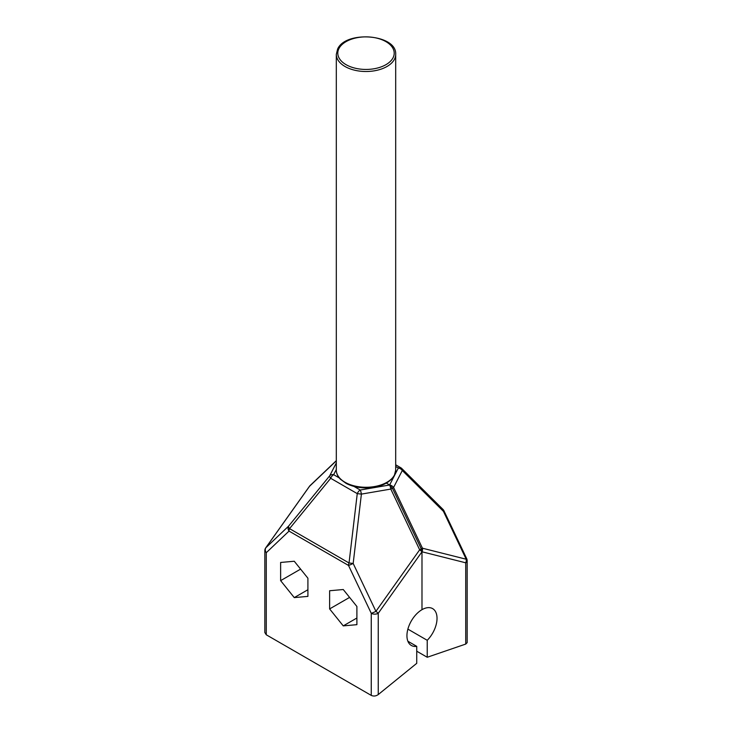 <?xml version="1.0" encoding="UTF-8"?>
<svg xmlns="http://www.w3.org/2000/svg" width="732" height="732" viewBox="0 0 732 732"><rect width="100%" height="100%" fill="white"/><g stroke="black" fill="none" stroke-linecap="round" stroke-linejoin="round"><path stroke-width="1.1" d="M265.743 547.82A4.95 4.95 0 0 0 264.828 550.684L266.274 552.706A4.95 3.999 46.5 0 1 265.826 547.774L309.563 486.249A4.95 3.999 46.5 0 1 310.103 485.572A4.95 4.95 0 0 0 309.48 486.295L265.743 547.82A4.95 0.65 35.4 0 1 265.826 547.774L288.564 526.162L329.702 475.809A4.95 1.812 -140.8 0 0 330.69 478.289L289.552 528.641A4.95 1.812 -140.8 0 1 288.564 526.162A4.95 3.999 46.5 0 0 289.021 531.093L348.505 565.433L371.252 613.306L371.252 695.4C373.613 696.452 375.946 696.178 378.243 694.577L416.737 663.329L416.737 646.356L407.889 641.241M371.252 695.4L266.274 634.79L266.274 552.706L289.021 531.093A4.95 2.855 120 0 1 289.552 528.641L349.036 562.981L353.172 563.457L361.398 494.109L390.806 489.077L419.656 549.814L375.919 611.339A4.95 0.558 154.6 0 1 371.252 613.306A4.95 2.855 180 0 0 378.243 613.306A4.95 0.65 -144.6 0 0 375.919 611.339L353.172 563.457A4.95 0.558 154.6 0 1 348.505 565.433A4.95 2.855 120 0 1 349.036 562.981L357.262 493.633L361.398 494.109A4.95 1.144 -99.7 0 0 360.226 490.019A4.95 2.855 120 0 0 357.262 493.633L330.69 478.289A4.95 2.855 -60 0 1 333.655 474.675L336.308 469.505M307.907 578.207L294.264 561.243L280.63 562.46L280.63 580.641L294.264 597.605L307.907 596.388L307.907 578.207M356.896 624.671L343.253 625.887L329.62 608.923L329.62 590.742L343.253 589.525L356.896 606.489L356.896 624.671M466.696 558.662A4.95 0.558 154.6 0 1 466.174 559.221A4.95 3.989 104.1 0 1 465.726 562.807A4.95 2.855 180 0 0 467.172 560.785A4.95 4.95 0 0 0 466.696 558.662L443.949 510.78A4.95 0.558 154.6 0 1 443.436 511.348A4.95 2.763 -45.2 0 0 442.97 509.399L401.831 468.544A4.95 2.763 134.8 0 1 402.298 470.493L393.587 487.466L392.425 488.207L389.634 484.987L386.377 483.111L389.634 484.987A4.95 1.144 80.3 0 1 390.806 489.077A4.95 0.558 154.6 0 0 392.425 488.207L421.275 548.936A4.95 0.558 154.6 0 1 419.656 549.814A4.95 0.65 -144.6 0 1 421.989 551.782L421.989 609.674A21.283 12.288 120 0 0 408.081 628.422A21.283 12.288 120 0 0 411.347 645.468A21.283 12.288 120 0 0 416.737 646.356M266.274 634.79L264.828 632.53L264.828 550.684M294.264 597.605L307.907 589.736M280.63 580.641L300.596 569.121M343.253 625.887L356.896 618.018M329.62 608.923L349.585 597.404M395.692 464.802L400.825 467.766A4.95 2.855 120 0 0 398.345 468.013A4.95 3.87 -152.8 0 1 402.298 470.493L443.436 511.348L466.174 559.221L422.437 548.204A4.95 3.989 104.1 0 1 421.989 551.782L421.275 548.936L392.425 488.207L389.634 484.987A4.95 3.87 -152.8 0 1 393.587 487.466L422.437 548.204A4.95 0.558 154.6 0 1 421.275 548.936L421.989 551.782L421.989 609.674A21.283 12.288 120 0 1 432.621 608.612A21.283 12.288 120 0 1 427.232 640.299L427.232 657.263L416.737 651.206M407.889 629.127L427.232 640.299M467.172 560.785L467.172 642.632L465.726 644.078L427.232 657.263M339.255 477.914L333.655 474.675A4.95 3.87 27.2 0 0 329.702 475.809L336.308 462.935M309.48 486.295A4.95 0.65 35.4 0 1 309.563 486.249L336.308 460.831M353.94 486.387L360.226 490.019L389.634 484.987L398.345 468.013L395.692 466.476M465.726 644.078L465.726 562.807L421.989 551.782L378.243 613.306L378.243 694.577M395.692 470.136L394.392 475.388C389.47 483.321 380.009 487.494 365.982 487.905C358.406 487.851 351.772 486.341 346.099 483.367L340.49 479.295C337.745 476.514 336.345 473.458 336.308 470.136A29.692 17.138 0 0 0 361.782 487.1A29.692 17.138 0 0 0 394.493 474.958A29.692 17.138 0 0 0 395.692 470.136L395.692 54.369C396.973 34.093 345.477 30.314 337.608 49.108L336.308 54.369A29.692 17.138 0 0 0 361.782 71.333A29.692 17.138 0 0 0 394.493 59.191A29.692 17.138 0 0 0 395.692 54.369M338.934 48.568A28.209 16.287 0 0 0 358.058 68.781A28.209 16.287 0 0 0 393.066 57.746A28.209 16.287 0 0 0 373.942 37.533A28.209 16.287 0 0 0 338.934 48.568M310.103 485.572L336.308 460.666M401.831 468.544A4.95 4.95 0 0 0 400.825 467.766M443.949 510.78A4.95 4.95 0 0 0 442.97 509.399M336.308 470.136L336.308 54.369"/></g></svg>
